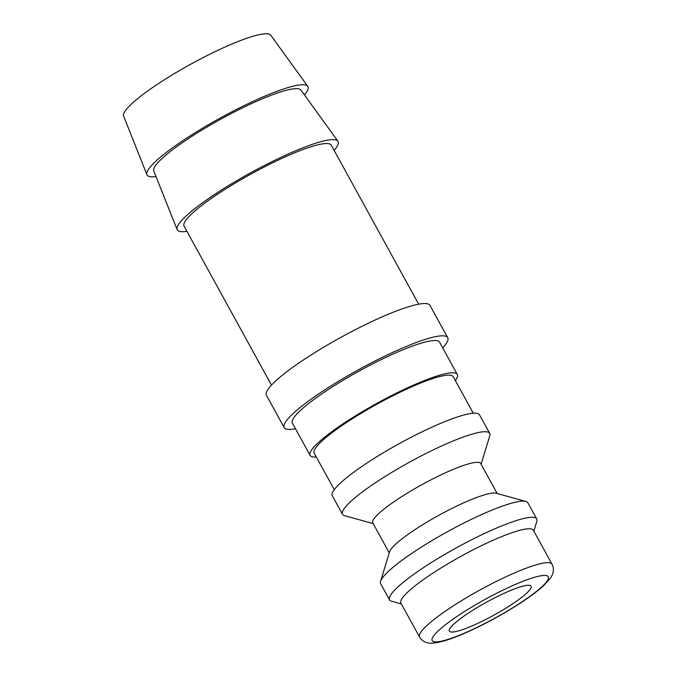 <?xml version="1.0" encoding="UTF-8"?>
<svg xmlns="http://www.w3.org/2000/svg" width="677" height="677" viewBox="0 0 677 677"><rect width="100%" height="100%" fill="white"/><g stroke="black" fill="none" stroke-linecap="round" stroke-linejoin="round"><path stroke-width="1.02" d="M316.328 457A83.982 13.413 -28.8 0 1 310.108 455.384A83.982 13.413 -28.8 0 1 315.457 445.373A83.982 13.413 -28.8 0 1 394.936 393.879A83.982 13.413 -28.8 0 1 457.305 374.466A83.982 13.413 -28.8 0 1 455.342 380.576M457.305 374.466L439.551 342.173A83.982 13.413 151.2 0 0 377.182 361.594A83.982 13.413 151.2 0 0 297.702 413.088A83.982 13.413 151.2 0 0 292.362 423.091L310.108 455.384M334.269 489.632L314.196 453.133A79.319 12.668 -28.8 0 1 319.248 443.68A79.319 12.668 -28.8 0 1 394.31 395.055A79.319 12.668 -28.8 0 1 453.218 376.717L473.282 413.207M373.171 523.6L344.525 515.679A83.982 13.413 -28.8 0 1 342.511 514.308A83.982 13.413 -28.8 0 1 347.851 504.306A83.982 13.413 -28.8 0 1 427.331 452.811A83.982 13.413 -28.8 0 1 489.699 433.39A83.982 13.413 -28.8 0 1 489.776 435.827L481.11 464.261M342.511 514.308L332.297 495.742A83.982 13.413 -28.8 0 1 337.645 485.739A83.982 13.413 -28.8 0 1 417.125 434.245A83.982 13.413 -28.8 0 1 479.494 414.823L489.699 433.39M389.258 552.872L372.782 522.898A61.59 9.833 -28.8 0 1 376.7 515.552A61.59 9.833 -28.8 0 1 434.989 477.793A61.59 9.833 -28.8 0 1 480.721 463.559L497.197 493.525M401.376 603.96L391.56 601.244A83.982 13.413 -28.8 0 1 389.546 599.881L380.669 583.735A83.982 13.413 -28.8 0 1 380.592 581.298L389.588 551.789A61.59 9.833 -28.8 0 1 393.565 546.229A61.59 9.833 -28.8 0 1 447.48 510.695A61.59 9.833 -28.8 0 1 496.106 493.228L525.851 501.445A83.982 13.413 -28.8 0 1 527.865 502.816L536.743 518.963A83.982 13.413 -28.8 0 1 536.819 521.392L533.848 531.132M380.592 581.298A83.982 13.413 -28.8 0 1 386.017 573.724A83.982 13.413 -28.8 0 1 459.531 525.267A83.982 13.413 -28.8 0 1 525.851 501.445M389.546 599.881A83.982 13.413 -28.8 0 1 394.886 589.87A83.982 13.413 -28.8 0 1 474.374 538.376A83.982 13.413 -28.8 0 1 536.743 518.963M405.709 594.084A75.587 12.076 -28.8 0 1 477.243 547.744A75.587 12.076 -28.8 0 1 533.374 530.269L552.009 564.178A75.587 12.076 -28.8 0 0 511.22 574.375A75.587 12.076 -28.8 0 0 424.344 627.994A75.587 12.076 -28.8 0 0 419.537 636.998L400.902 603.097A75.587 12.076 -28.8 0 1 405.709 594.084M271.477 385.111L184.076 226.126A83.982 13.413 -28.8 0 1 189.416 216.124A83.982 13.413 -28.8 0 1 268.904 164.629A83.982 13.413 -28.8 0 1 331.273 145.208L418.674 304.193M155.989 176.528A91.776 14.657 -28.8 0 1 146.951 174.725A91.776 14.657 -28.8 0 1 152.909 164.054A91.776 14.657 -28.8 0 1 238.973 108.185A91.776 14.657 -28.8 0 1 307.764 86.317A91.776 14.657 -28.8 0 1 304.438 94.915M146.951 174.725L123.612 116.105A83.982 13.413 -28.8 0 1 129.062 106.34A83.982 13.413 -28.8 0 1 207.822 55.209A83.982 13.413 -28.8 0 1 270.775 35.204L307.764 86.317M186.928 231.314A91.776 14.657 -28.8 0 1 177.129 229.621A91.776 14.657 -28.8 0 1 183.086 218.942A91.776 14.657 -28.8 0 1 269.15 163.072A91.776 14.657 -28.8 0 1 337.941 141.214A91.776 14.657 -28.8 0 1 334.116 150.387M177.129 229.621L153.789 170.993A83.982 13.413 -28.8 0 1 159.239 161.228A83.982 13.413 -28.8 0 1 237.999 110.097A83.982 13.413 -28.8 0 1 300.952 90.092L337.941 141.214M442.682 347.868A93.316 14.902 151.2 0 0 447.725 337.679A93.316 14.902 151.2 0 0 378.435 359.259A93.316 14.902 151.2 0 0 290.12 416.465A93.316 14.902 151.2 0 0 284.179 427.593A93.316 14.902 151.2 0 0 295.494 428.786M284.179 427.593L266.433 395.3A93.316 14.902 -28.8 0 1 272.366 384.181A93.316 14.902 -28.8 0 1 360.68 326.966A93.316 14.902 -28.8 0 1 429.98 305.395L447.725 337.679M452.295 625.573A46.654 7.455 -28.8 0 1 496.453 596.97A46.654 7.455 -28.8 0 1 531.098 586.18A46.654 7.455 -28.8 0 1 528.136 591.74A46.654 7.455 -28.8 0 1 483.979 620.352A46.654 7.455 -28.8 0 1 449.325 631.133A46.654 7.455 -28.8 0 1 452.295 625.573M467.909 631.633A66.253 10.587 -28.8 0 1 436.369 632.682A66.253 10.587 -28.8 0 1 512.523 585.69A66.253 10.587 -28.8 0 1 544.063 584.64A66.253 10.587 -28.8 0 1 467.909 631.633M552.009 564.178C554.226 568.511 553.769 573.072 550.621 577.845L543.631 585.673C536.582 592.096 526.681 599.272 513.919 607.201C498.45 616.755 482.904 625.049 467.274 632.081C457.483 636.456 449.105 639.579 442.14 641.457C434.236 643.294 429.235 643.692 427.145 642.668C423.836 641.864 421.306 639.968 419.537 636.998"/></g></svg>
